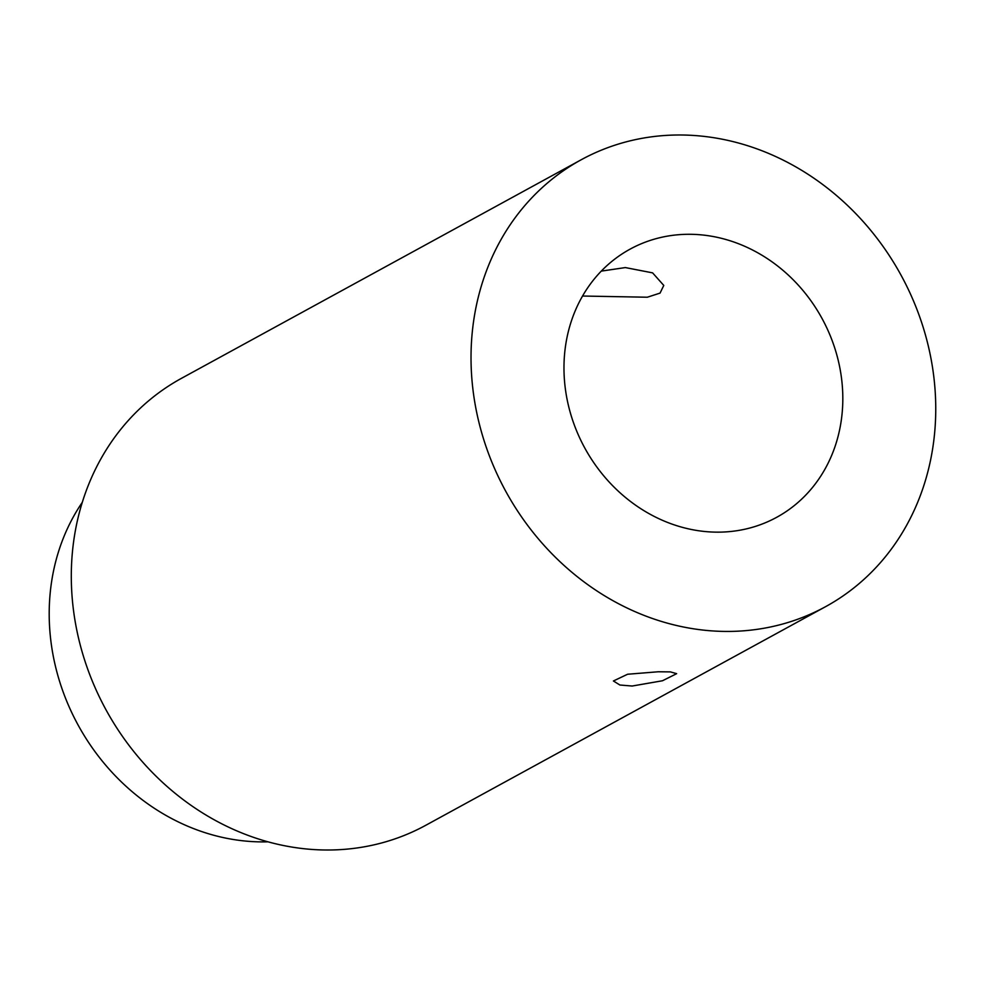 <?xml version="1.0" encoding="UTF-8"?>
<svg xmlns="http://www.w3.org/2000/svg" width="985" height="985" viewBox="0 0 985 985"><rect width="100%" height="100%" fill="white"/><g stroke="black" fill="none" stroke-linecap="round" stroke-linejoin="round"><path stroke-width="1.48" d="M267.969 841.818A212.231 187.716 -118.7 0 1 266.763 841.855A212.231 187.716 -118.7 0 1 77.815 724.517A212.231 187.716 -118.7 0 1 82.321 502.301M619.897 685.018L613.409 680.98L627.605 674.245L658.239 671.77L670.416 671.893L676.646 673.666L662.486 680.758L632.173 686.028L619.897 685.018M674.676 135.043A254.684 225.257 61.3 0 0 581.212 159.755A254.684 225.257 61.3 0 0 484.238 441.145A254.684 225.257 61.3 0 0 732.101 631.385A254.684 225.257 61.3 0 0 825.578 606.674A254.684 225.257 61.3 0 0 922.539 325.296A254.684 225.257 61.3 0 0 674.676 135.043M581.212 159.755L181.474 378.326A254.684 225.257 61.3 0 0 84.513 659.704A254.684 225.257 61.3 0 0 332.376 849.957A254.684 225.257 61.3 0 0 425.852 825.245L825.578 606.674M686.163 234.319A152.81 135.154 61.3 0 0 630.08 249.143A152.81 135.154 61.3 0 0 571.903 417.972A152.81 135.154 61.3 0 0 720.626 532.122A152.81 135.154 61.3 0 0 776.709 517.297A152.81 135.154 61.3 0 0 834.886 348.456A152.81 135.154 61.3 0 0 686.163 234.319M601.269 271.121L625.34 267.575L652.599 272.87L663.779 285.428L660.061 293.099L647.317 297.224L582.554 296.029"/></g></svg>
